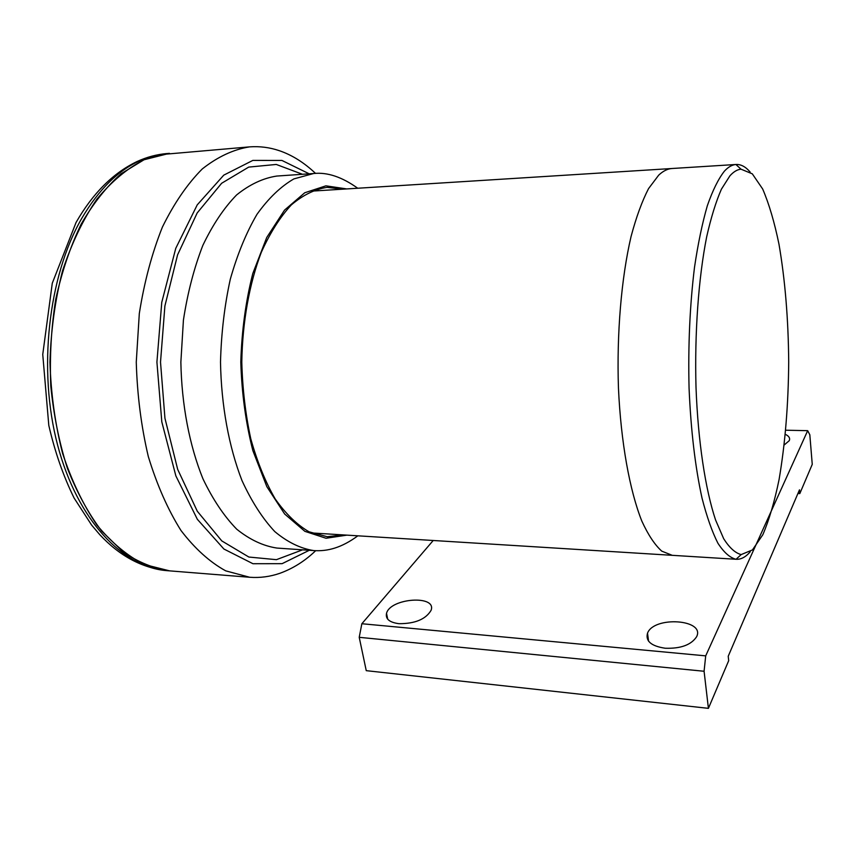 <?xml version="1.0" encoding="UTF-8"?>
<svg xmlns="http://www.w3.org/2000/svg" width="855" height="855" viewBox="0 0 855 855"><rect width="100%" height="100%" fill="white"/><g stroke="black" fill="none" stroke-linecap="round" stroke-linejoin="round"><path stroke-width="1.28" d="M315.538 173.405C304.081 162.557 291.993 154.979 279.275 150.672C269.646 147.402 259.728 146.141 249.521 146.878C233.447 149.433 217.704 156.786 202.282 168.937C187.395 183.889 174.099 203.276 162.397 227.099C151.976 253.166 144.281 281.968 139.312 313.507L136.266 362.114C137.217 395.042 141.235 426.517 148.31 456.549C156.978 484.945 167.847 509.58 180.939 530.442C194.929 548.696 209.86 562.163 225.741 570.862L249.692 577.264L169.611 570.862L144.271 564.482C127.481 555.942 111.716 542.797 96.957 525.056C83.17 504.792 71.724 480.916 62.607 453.439C55.169 424.39 50.947 393.963 49.953 362.146C50.926 330.329 55.115 299.902 62.533 270.843C71.628 243.365 83.063 219.479 96.839 199.204C111.578 181.452 127.331 168.296 144.11 159.746L169.45 153.344L165.09 153.718L152.308 156.155L141.385 160.013C118.781 169.707 98.881 189.212 81.663 218.527C48.265 276.315 37.716 370.033 57.659 445.263C77.559 520.631 123.12 567.581 167.067 570.659C142.133 568.073 119.7 556.071 99.768 534.664L91.635 525.098L74.096 498.038C63.356 476.16 54.923 451.953 48.799 425.405L42.75 354.44L52.273 283.251L76.052 222.482C92.714 193.39 112.999 173.095 136.928 161.595C146.675 157.106 156.668 154.424 166.907 153.547M343.015 534.899L327.209 536.726L309.04 531.799C297.016 524.81 285.752 513.866 275.224 498.989C265.403 481.974 257.248 461.914 250.782 438.807C245.503 414.386 242.499 388.811 241.794 362.071C242.446 321.972 249.35 283.646 261.309 252.311C270.073 232.891 280.066 217.095 291.299 204.933C302.937 195.068 314.864 189.212 327.07 187.363L342.887 189.179M167.067 570.659L169.611 570.862C153.825 568.543 138.318 562.237 123.088 551.945L101.617 530.987C88.343 513.374 76.939 492.459 67.385 468.241C59.177 442.484 53.641 415.06 50.776 385.947C49.579 356.482 51.247 327.529 55.778 299.079C61.891 271.58 70.345 246.603 81.172 224.16C93.088 203.629 106.383 186.828 121.068 173.768L143.961 159.81L160.334 154.637L249.521 146.878M750.156 172.058C745.667 166.778 740.986 164.256 736.144 164.481L735.909 164.502C732.072 164.801 728.236 167.014 724.409 171.15C718.371 178.866 712.675 190.387 707.331 205.734C702.297 223.155 698.022 243.654 694.517 267.22C689.857 305.128 688.04 345.431 689.066 388.138C690.883 430.311 695.19 466.948 702.008 498.048C706.818 516.762 712.119 531.821 717.922 543.235C723.875 552.416 729.924 557.759 736.059 559.277L672.244 555.323L661.77 551.144C654.791 544.892 648.154 534.877 641.838 521.101C629.675 490.588 620.912 442.324 618.454 388.074C616.626 333.482 621.371 277.982 631.054 236.546C636.248 217.095 642.084 201.107 648.56 188.602L658.703 175.147C663.149 170.989 667.616 168.766 672.094 168.499L311.434 191.146M361.857 623.733L359.218 637.317L704.082 671.261L705.706 655.86L361.857 623.733L433.207 540.488M705.706 655.86L807.676 430.674L809.824 434.768L812.25 464.361L799.81 493.591L799.489 489.83L728.214 656.277L728.695 660.669L708.41 708.346L704.082 671.261M785.713 430.215L807.676 430.674M398.943 623.69C389.474 622.419 385.338 618.967 386.524 613.334C390.35 597.987 437.087 594.717 431.07 610.342C425.758 619.287 415.049 623.733 398.943 623.69M785.317 434.329C788.973 436.061 790.287 438.177 789.272 440.667L784.185 444.995M665.201 648.24C651.221 646.124 645.333 641.1 647.524 633.17C653.915 615.846 705.546 619.266 696.601 636.751C691.203 644.916 680.73 648.753 665.201 648.24M708.41 708.346L366.25 670.662L359.218 637.317M799.81 493.591L797.907 493.517M729.935 175.799C733.611 171.727 737.299 169.525 741.007 169.183L752.293 173.821L762.671 188.998C768.998 203.714 774.438 222.118 778.98 244.199C785.104 279.927 788.353 319.15 788.705 361.868C788.385 404.575 785.168 443.798 779.076 479.548C774.545 501.629 769.126 520.032 762.81 534.76L752.432 549.936L741.157 554.585C735.247 553.035 729.422 547.756 723.693 538.736L715.592 520.032C705.375 489.498 698.043 441.404 696.013 387.433C694.506 333.151 698.514 278.003 706.668 236.846C711.039 217.512 715.956 201.63 721.406 189.19L729.935 175.799M736.294 559.288C741.135 559.512 745.817 556.979 750.305 551.71M311.573 532.943L672.244 555.323L661.77 551.144C654.791 544.892 648.154 534.877 641.838 521.101C629.675 490.588 620.912 442.324 618.454 388.074C616.626 333.482 621.371 277.982 631.054 236.546C636.248 217.095 642.084 201.107 648.56 188.602L658.703 175.147C663.149 170.989 667.616 168.766 672.094 168.499L736.144 164.481M276.935 548.066C263.233 546.003 249.831 539.719 236.739 529.213C224.106 516.26 212.842 499.47 202.956 478.821C189.457 445.508 181.634 404.757 180.865 362.103L183.419 320.101C187.598 292.848 194.085 267.925 202.859 245.353C212.735 224.705 223.978 207.904 236.611 194.94C249.692 184.424 263.094 178.129 276.796 176.055L313.646 173.512L293.874 178.909C280.771 186.476 268.481 198.275 256.992 214.316C246.261 232.656 237.369 254.298 230.294 279.232C224.523 305.598 221.263 333.215 220.505 362.082C221.253 405.388 228.862 446.759 241.976 480.542C251.584 501.468 262.528 518.483 274.786 531.586C287.504 542.198 300.5 548.536 313.785 550.588L276.935 548.066M302.467 174.281L276.272 164.449L248.72 167.099L221.637 183.269L197.184 212.959L177.594 254.822L164.897 305.951L160.516 362.103L164.94 418.255L177.68 469.374L197.291 511.226L221.776 540.905L248.869 557.043L276.421 559.672L302.606 549.818M309.318 550.278L282.107 563.669L252.962 563.723L223.914 549.028L197.345 519.306L175.852 475.872L161.809 421.878L156.914 362.103L161.766 302.328L175.767 248.324L197.227 204.879L223.764 175.147L252.813 160.419L281.947 160.451L309.179 173.811M346.895 535.134L326.054 538.255L304.872 531.34L284.662 514.015L266.846 486.666L252.856 450.617C245.78 422.904 241.762 393.386 240.8 362.071C241.741 330.757 245.738 301.249 252.791 273.525L266.749 237.466L284.544 210.106L304.743 192.76L325.915 185.834L346.767 188.934M249.692 577.264C259.984 578.033 270.105 576.687 280.034 573.245C293.137 568.468 305.021 560.955 315.677 550.684M357.732 188.239C342.021 176.964 327.326 172.047 313.646 173.512M313.785 550.588C327.497 551.528 341.615 547.798 357.86 535.818M387.71 619.18L386.524 613.334M648.582 641.197L647.524 633.17M741.007 169.183L735.909 164.502M741.157 554.585L736.059 559.277"/></g></svg>
